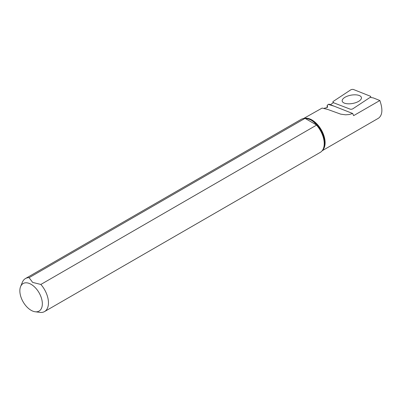 <?xml version="1.0" encoding="UTF-8"?>
<svg xmlns="http://www.w3.org/2000/svg" width="402" height="402" viewBox="0 0 402 402"><rect width="100%" height="100%" fill="white"/><g stroke="black" fill="none" stroke-linecap="round" stroke-linejoin="round"><path stroke-width="0.6" d="M370.775 97.42L370.739 96.661A1.909 0.824 -10.2 0 1 370.287 97.284L352.971 108.716A1.909 0.824 -10.2 0 1 350.087 109.118L333.384 102.691M333.147 102.847L332.896 102.073A1.909 0.824 -10.2 0 1 333.333 101.349L350.644 89.922A1.909 0.824 -10.2 0 1 353.529 89.52L370.317 96.209A1.909 0.824 -10.2 0 1 370.739 96.661M344.499 97.58A9.774 4.231 -10.2 0 0 342.187 101.043A9.774 4.231 -10.2 0 0 352.554 103.48A9.774 4.231 -10.2 0 0 361.428 97.596A9.774 4.231 -10.2 0 0 354.815 94.812A9.774 4.231 -10.2 0 0 344.499 97.58M332.896 102.073A1.909 0.824 -10.2 0 0 333.303 102.43M20.592 286.611L22.376 282.244A19.07 11.01 60 0 1 25.442 278.556L301.209 119.344A19.07 11.01 60 0 1 303.982 118.484A19.07 11.01 60 0 1 304.867 118.454L29.1 277.666L32.642 282.405L40.853 284.45A19.07 11.01 60 0 1 44.511 311.59A19.07 11.01 60 0 1 40.853 312.48L35.11 311.761A15.904 9.181 60 0 1 23.145 301.902A15.904 9.181 60 0 1 20.592 286.611A15.904 9.181 60 0 1 31.1 284.325A15.904 9.181 60 0 1 42.16 301.339A15.904 9.181 60 0 1 35.11 311.761M40.853 284.45L316.645 125.062C313.238 120.816 309.414 118.61 305.173 118.439L304.867 118.454M316.62 125.238A19.07 11.01 60 0 1 322.409 150.403A19.07 11.01 60 0 1 320.278 152.373L44.511 311.59M25.442 278.556A19.07 11.01 60 0 1 29.1 277.666M327.097 107.55A22.778 13.15 60 0 1 327.278 105.133L327.514 107.032L326.947 107.61L324.002 108.319M303.565 118.535L322.123 108.068L327.6 109.394L340.7 114.143L345.63 114.811L349.212 114.53L352.68 113.49L328.967 104.143L327.278 105.133M333.6 102.545L330.359 104.696M352.68 113.49L353.614 115.65L379.845 100.51L373.342 97.922A19.07 8.251 -10.2 0 1 370.287 97.289M322.158 150.74L378.558 118.178C382.493 115.153 382.92 109.264 379.845 100.51M305.173 118.439L316.645 125.062M303.972 118.484A18.592 10.733 60 0 1 311.967 119.972A18.592 10.733 60 0 1 323.756 135.238A18.592 10.733 60 0 1 322.404 150.408L322.856 149.775A18.738 10.819 -120 0 0 322.871 134.474A18.738 10.819 -120 0 0 311.389 120.188A18.738 10.819 -120 0 0 304.746 118.414L303.982 118.484M327.449 107.299A19.291 11.14 60 0 1 327.514 107.032M334.092 106.183L328.409 104.419"/></g></svg>
